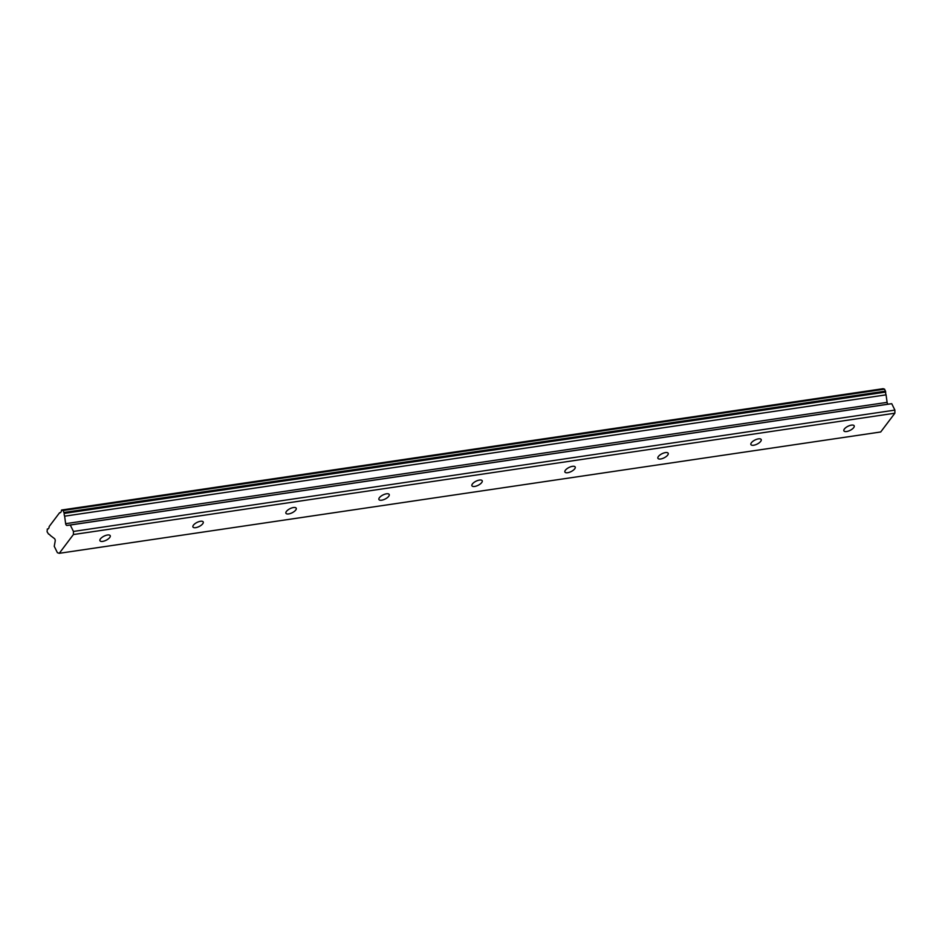 <?xml version="1.0" encoding="UTF-8"?>
<svg xmlns="http://www.w3.org/2000/svg" width="942" height="942" viewBox="0 0 942 942"><rect width="100%" height="100%" fill="white"/><g stroke="black" fill="none" stroke-linecap="round" stroke-linejoin="round"><path stroke-width="1.41" d="M107.482 535.009A5.723 2.308 153.8 0 0 101.936 537.435A5.723 2.308 153.8 0 0 99.946 540.732A5.723 2.308 153.8 0 0 102.678 541.391A5.723 2.308 153.8 0 0 108.224 538.965A5.723 2.308 153.8 0 0 110.214 535.68A5.723 2.308 153.8 0 0 107.482 535.009M851.45 425.125A5.723 2.308 153.8 0 0 845.892 427.55A5.723 2.308 153.8 0 0 843.902 430.847A5.723 2.308 153.8 0 0 846.634 431.518A5.723 2.308 153.8 0 0 852.18 429.093A5.723 2.308 153.8 0 0 854.17 425.796A5.723 2.308 153.8 0 0 851.45 425.125M758.451 438.866A5.723 2.308 153.8 0 0 752.905 441.292A5.723 2.308 153.8 0 0 750.915 444.589A5.723 2.308 153.8 0 0 753.635 445.248A5.723 2.308 153.8 0 0 759.193 442.822A5.723 2.308 153.8 0 0 761.183 439.525A5.723 2.308 153.8 0 0 758.451 438.866M665.452 452.596A5.723 2.308 153.8 0 0 659.906 455.021A5.723 2.308 153.8 0 0 657.916 458.318A5.723 2.308 153.8 0 0 660.648 458.99A5.723 2.308 153.8 0 0 666.194 456.552A5.723 2.308 153.8 0 0 668.184 453.267A5.723 2.308 153.8 0 0 665.452 452.596M572.465 466.337A5.723 2.308 153.8 0 0 566.907 468.763A5.723 2.308 153.8 0 0 564.917 472.048A5.723 2.308 153.8 0 0 567.649 472.719A5.723 2.308 153.8 0 0 573.195 470.293A5.723 2.308 153.8 0 0 575.197 466.997A5.723 2.308 153.8 0 0 572.465 466.337M479.466 480.067A5.723 2.308 153.8 0 0 473.92 482.492A5.723 2.308 153.8 0 0 471.93 485.789A5.723 2.308 153.8 0 0 474.65 486.449A5.723 2.308 153.8 0 0 480.208 484.023A5.723 2.308 153.8 0 0 482.198 480.738A5.723 2.308 153.8 0 0 479.466 480.067M386.467 493.808A5.723 2.308 153.8 0 0 380.921 496.234A5.723 2.308 153.8 0 0 378.931 499.519A5.723 2.308 153.8 0 0 381.663 500.19A5.723 2.308 153.8 0 0 387.209 497.765A5.723 2.308 153.8 0 0 389.199 494.468A5.723 2.308 153.8 0 0 386.467 493.808M293.48 507.538A5.723 2.308 153.8 0 0 287.922 509.963A5.723 2.308 153.8 0 0 285.932 513.26A5.723 2.308 153.8 0 0 288.664 513.92A5.723 2.308 153.8 0 0 294.222 511.494A5.723 2.308 153.8 0 0 296.212 508.209A5.723 2.308 153.8 0 0 293.48 507.538M200.481 521.279A5.723 2.308 153.8 0 0 194.935 523.705A5.723 2.308 153.8 0 0 192.945 526.99A5.723 2.308 153.8 0 0 195.665 527.661A5.723 2.308 153.8 0 0 201.223 525.236A5.723 2.308 153.8 0 0 203.213 521.939A5.723 2.308 153.8 0 0 200.481 521.279M73.405 534.538L73.441 531.441L70.285 525.024L67 525.448A1.908 1.083 81.6 0 1 65.928 524.623A1.908 1.083 81.6 0 1 65.646 523.681L64.621 516.181A3.144 1.802 81.6 0 1 64.233 513.414L63.149 510.505L61.63 510.022L883.09 388.693L884.597 389.176L885.692 392.084A3.144 1.802 -98.4 0 0 886.069 394.851L887.105 402.364A1.908 1.083 -98.4 0 0 887.376 403.294A1.908 1.083 -98.4 0 0 888.447 404.13L891.744 403.694L894.9 410.111L894.865 413.208L880.711 431.978L59.264 553.307L73.405 534.538L894.865 413.208M61.63 510.022L61.442 510.27A3.144 1.802 -98.4 0 1 60.064 512.754A3.144 1.802 -98.4 0 1 59.593 512.719L60.5 512.578M59.264 553.307L57.403 552.718L54.247 546.301L55.189 541.108A1.908 1.083 81.6 0 0 54.424 538.565L50.173 535.339A3.144 1.802 81.6 0 0 48.607 534.149L47.1 531.783L47.324 528.992A3.144 1.802 -98.4 0 0 47.795 529.027A3.144 1.802 -98.4 0 0 49.161 526.554L59.593 512.719M73.441 531.441L894.9 410.111M47.324 528.992L48.23 528.862M70.285 525.024L891.744 403.694M64.621 516.181L886.069 394.851M64.233 513.414L885.692 392.084M884.597 389.176L63.149 510.505M64.103 512.46L885.562 391.13M887.105 402.364L65.646 523.681M67 525.448L888.447 404.13"/></g></svg>
